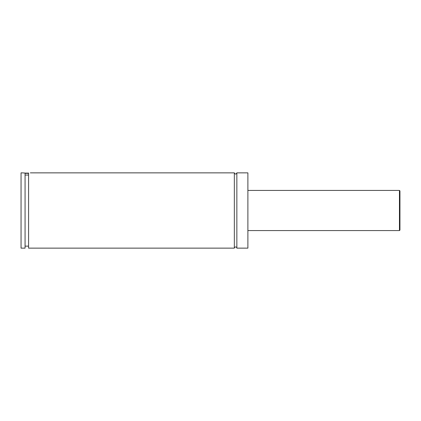 <?xml version="1.0" encoding="UTF-8"?>
<svg xmlns="http://www.w3.org/2000/svg" width="421" height="421" viewBox="0 0 421 421"><rect width="100%" height="100%" fill="white"/><g stroke="black" fill="none" stroke-linecap="round" stroke-linejoin="round"><path stroke-width="0.63" d="M234.339 172.863L234.339 248.137L234.623 247.343C236.376 246.138 237.165 248.206 236.849 248.137L236.849 172.863C236.013 174.478 235.176 174.478 234.339 172.863L30.333 172.863M28.575 173.363L25.065 173.363M25.065 173.11L28.575 173.11M25.065 175.073L28.575 175.025M22.302 172.863L25.065 173.052L25.065 248.137L21.05 248.137L21.05 172.863L22.302 172.863M28.575 173.01C30.886 172.82 30.886 172.82 28.575 173.01L28.575 248.137L234.339 248.137M399.95 210.5L399.95 230.071L399.45 230.576L399.45 190.424L399.95 190.929L399.95 210.5M236.849 248.137L247.89 248.137L247.89 172.863L236.849 172.863M399.45 190.424L247.89 190.424M399.45 230.576L247.89 230.576M28.575 246.132L25.065 246.132"/></g></svg>
